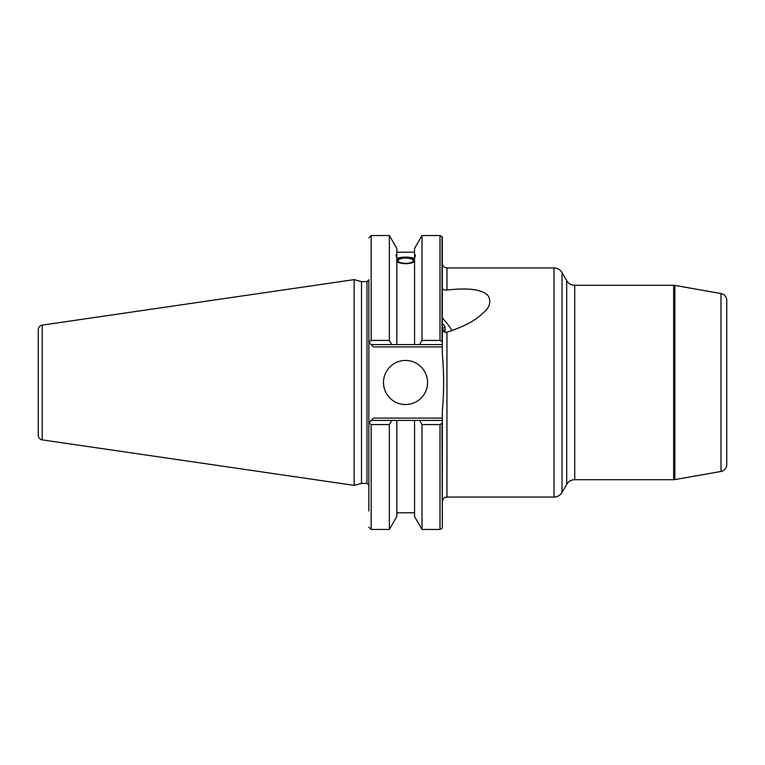 <?xml version="1.0" encoding="UTF-8"?>
<svg xmlns="http://www.w3.org/2000/svg" width="765" height="765" viewBox="0 0 765 765"><rect width="100%" height="100%" fill="white"/><g stroke="black" fill="none" stroke-linecap="round" stroke-linejoin="round"><path stroke-width="1.15" d="M354.147 485.373L42.209 439.875L42.209 325.125L354.147 279.627L354.147 485.373L361.491 483.404L366.99 483.404L368.845 485.259L368.845 422.72L368.845 488.854M42.209 325.125A4.628 4.628 0 0 0 38.25 329.705L38.25 435.295A4.628 4.628 0 0 0 42.209 439.875M38.25 382.5L38.25 424.852M366.99 483.404L366.99 281.597L361.491 281.597L361.491 483.404M366.99 281.597L368.845 279.741L368.845 342.28L371.159 344.594L369.495 342.93M368.845 511.02L368.845 342.28M405.689 258.101A7.64 2.611 0 0 0 398.049 260.712A7.64 2.611 0 0 0 405.689 263.332A7.64 2.611 180 0 0 413.32 260.712A7.64 2.611 180 0 0 405.689 258.101M395.964 255.147L396.825 255.233C395.696 254.076 395.696 254.984 396.825 257.968L396.825 344.594L414.544 344.594L414.544 248.462L422.003 235.543L422.003 340.425L440.009 340.425L440.009 235.543L442.017 236.701L442.017 341.582L440.009 340.425M414.544 261.487C413.119 262.778 410.164 263.533 405.689 263.734C401.176 263.504 398.221 262.758 396.825 261.487M396.825 258.752C398.259 257.728 401.214 257.174 405.689 257.078C410.203 257.193 413.157 257.748 414.544 258.752M390.456 422.672L391.747 420.406L419.622 420.406L414.544 420.406L414.544 516.538L422.003 529.457L440.009 529.457L440.009 424.575L442.323 422.997L442.323 527.879L442.017 423.418M396.825 257.968L396.825 248.462L389.366 235.543L389.366 340.425L391.747 344.594L396.825 344.594L371.159 344.594L373.473 346.908L442.323 346.908L442.323 237.121L442.017 341.582M414.544 259.354A9.716 3.328 180 0 0 405.689 257.394A9.716 3.328 0 0 0 396.825 259.354M391.288 343.772L390.848 343.016M389.366 424.575L391.747 420.406L396.825 420.406L396.825 516.538L389.366 529.457L389.366 424.575L371.159 424.575L371.159 529.457L389.366 529.457M554.013 497.059L554.013 267.941A9.257 9.257 0 0 1 562.026 272.57L566.702 280.669L566.702 484.331L562.026 492.431A9.257 9.257 180 0 1 554.013 497.059L446.951 497.059C445.565 497.948 444.503 495.376 442.323 501.687L442.323 420.406L419.622 420.406L422.003 424.575L422.003 529.457M391.747 420.406L371.159 420.406L368.94 422.902L373.473 418.092L442.323 418.092L442.323 420.406M442.323 418.092L442.323 411.054C444.044 392.072 444.044 373.033 442.323 353.946L442.323 346.908M442.323 287.764L442.323 263.313L442.323 287.764C442.533 289.524 444.073 290.289 446.951 290.059C468.849 287.535 482.629 289.505 488.28 295.969C491.426 302.003 489.648 307.721 482.935 313.134C475.476 320.525 463.485 326.875 446.951 332.192C444.149 332.746 442.6 331.408 442.323 328.175M442.323 334.707L442.323 342.003M442.323 317.953A25.685 6.216 -133.2 0 1 452.048 330.643M554.013 267.941L446.951 267.941L446.951 290.059M566.702 280.669A9.257 9.257 -0 0 0 574.725 285.297L574.725 479.703A9.257 9.257 180 0 0 566.702 484.331M574.725 479.703L673.64 479.703L673.64 285.297L574.725 285.297M673.64 479.703A6.942 6.942 0 0 0 674.845 479.598L674.845 285.402A6.942 6.942 0 0 0 673.64 285.297M674.845 479.598L721.013 471.45L721.013 293.55L674.845 285.402M721.013 471.45A6.942 6.942 180 0 0 726.75 464.613L726.75 300.387A6.942 6.942 0 0 0 721.013 293.55M442.323 323.289L445.039 326.588L445.039 331.159L442.466 329.466M445.039 326.588L442.39 329.074M427.568 382.5A22.042 22.042 0 0 0 405.526 360.458A22.042 22.042 0 0 0 383.485 382.5A22.042 22.042 0 0 0 405.526 404.542A22.042 22.042 0 0 0 427.568 382.5M440.009 424.575L422.003 424.575M419.899 420.903L420.913 422.672M442.323 344.594L414.544 344.594L419.622 344.594L422.003 340.425M414.544 257.968C415.672 255.309 415.672 254.401 414.544 255.233L415.405 255.147M368.845 237.858L371.159 235.543L371.159 340.425L368.94 342.098M371.159 340.425L389.366 340.425M369.495 422.07L368.94 422.902L371.159 424.575M396.825 259.804A9.257 3.165 180 0 1 405.689 257.547A9.257 3.165 180 0 1 414.544 259.804M446.951 332.192L446.951 497.059M562.026 492.431L562.026 272.57M361.491 281.597L354.147 279.627M396.825 252.201L414.544 252.201M396.825 512.799L414.544 512.799M446.951 267.941C444.14 267.664 442.6 266.124 442.323 263.313M371.159 235.543L389.366 235.543M422.003 235.543L440.009 235.543M371.159 529.457L368.845 527.142M440.009 529.457L442.017 528.299"/></g></svg>
